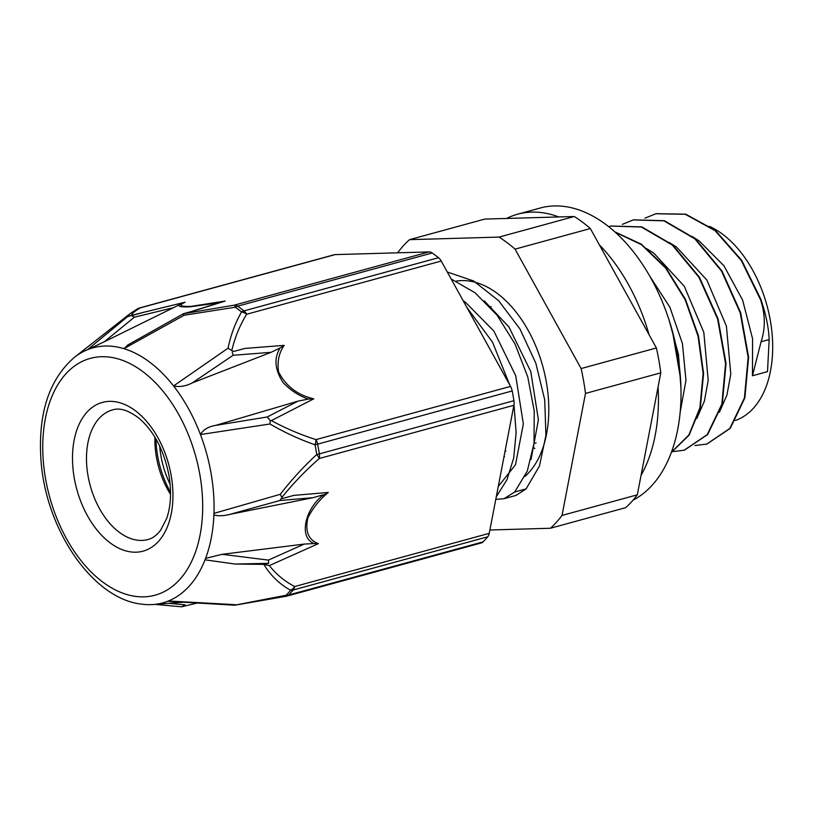 <?xml version="1.0" encoding="UTF-8"?>
<svg xmlns="http://www.w3.org/2000/svg" width="813" height="813" viewBox="0 0 813 813"><rect width="100%" height="100%" fill="white"/><g stroke="black" fill="none" stroke-linecap="round" stroke-linejoin="round"><path stroke-width="1.22" d="M760.897 299.418L760.45 299.54C765.358 314.103 765.572 328.178 761.08 341.765L752.452 375.758L767.502 371.643L769.169 339.549C768.651 327.476 765.887 314.103 760.897 299.418L741.72 260.353L715.501 230.516L685.705 214.154L656.111 213.687M707.015 443.989L730.267 428.329L744.881 397.862L748.6 357.232L740.653 312.68L722.005 271.044L695.298 238.727L664.394 220.719L633.612 219.835M684.424 450.158L707.676 434.498L722.3 404.041L726.029 363.411L718.062 318.848L699.414 277.223L672.717 244.916L641.813 226.888L610.949 226.014M671.355 452.435L689.089 435.199L700.288 407.902L703.58 373.553L698.479 335.952L685.43 299.245L665.695 267.477L641.335 244.174L614.872 231.878M680.969 388.421L678.479 354.488L669.109 320.17M760.44 299.54L741.273 260.475L715.044 230.638L685.257 214.276L655.908 213.748L644.983 218.158M695.024 445.494L706.741 444.071L729.81 428.451L744.423 397.984L748.153 357.354L740.196 312.802L721.558 271.166L694.851 238.859L663.947 220.841L633.317 219.917L622.402 224.347M672.412 451.672L684.15 450.229L707.219 434.63L721.842 404.173L725.572 363.533L717.605 318.981L698.967 277.345L672.27 245.038L641.355 227.01L610.726 226.075L608.713 226.675M671.416 452.262L688.906 434.904L699.922 407.669L703.123 373.513L698.052 336.165L685.135 299.692L665.613 268.066L641.487 244.713L615.217 232.193M680.491 378.289L672.544 331.663M504.05 498.694L515.93 495.452L526.133 488.877L514.7 491.997L504.05 498.694L495.788 499.355M466.896 307.466L492.556 342.222L509.7 384.864M513.968 404.823L516.133 432.455L513.725 457.922L506.966 479.761L496.306 496.652M447.292 272.009L473.552 280.952L498.542 300.597L519.954 328.95L535.828 363.177L544.72 399.854L545.93 435.321L539.466 466.022L526.123 488.867M451.124 278.961L475.127 292.822L497.017 315.149L515.015 344.001L527.749 376.866L534.222 410.941L534.029 443.268L527.291 471.103L514.7 491.987M507.8 436.927L502.973 461.997M484.243 300.84L508.928 326.948L530.787 371.612L538.399 419.823L531.031 459.558M498.247 486.54L515.513 464.711L523.338 423.939L515.727 375.728L493.867 331.064L465.392 302.223L463.197 300.769M752.452 375.758L752.584 338.797L742.625 300.129L723.885 265.699L698.997 240.78L691.944 236.4M719.373 412.323L726.934 395.088L730.785 374.112L726.416 326.155L706.863 280.048L676.406 246.959L669.282 242.518M696.792 418.482L704.363 401.266L708.194 380.271L703.814 332.324L684.272 286.227L653.825 253.138L646.742 248.717M680.166 412.262L685.959 380.372L682.453 343.655L669.912 307.273L649.922 276.41M409.508 239.662L484.792 219.083L574.313 216.502L499.03 237.091L409.508 239.662A165.019 101.91 74.7 0 0 397.862 252.497L397.801 252.802M489.893 529.995L550.381 528.257L625.664 507.678A165.019 101.91 74.7 0 0 637.311 494.832L562.027 515.422L585.492 393.431L660.786 372.842L637.311 494.832M590.34 228.544L656.396 347.964L581.112 368.553L515.056 249.134L590.34 228.544A165.019 101.91 74.7 0 0 574.313 216.502M499.03 237.091A165.019 101.91 74.7 0 1 515.056 249.134M656.396 347.964A165.019 101.91 74.7 0 1 660.786 372.842M581.112 368.553A165.019 101.91 74.7 0 1 585.492 393.431M562.027 515.422A165.019 101.91 74.7 0 1 550.381 528.257M504.527 456.835A141.706 87.509 74.7 0 1 504.08 456.235M709.597 226.431A102.682 63.414 74.7 0 1 722.706 234.307A102.682 63.414 74.7 0 1 772.35 337.06A102.682 63.414 74.7 0 1 735.369 420.484M534.812 448.502A102.682 63.414 74.7 0 1 533.48 447.363M456.286 281.105A105.68 65.264 74.7 0 1 497.353 293.493A105.68 65.264 74.7 0 1 547.007 386.145A105.68 65.264 74.7 0 1 524.944 476.459M180.019 606.671A11.036 10.305 -93.7 0 0 180.374 606.711A11.036 10.305 -93.7 0 0 181.858 606.732L185.079 604.801L168.769 603.327M335.088 254.611A9.919 6.128 -105.3 0 0 334.184 254.743L139.612 307.944A9.919 6.128 74.7 0 1 140.517 307.812L335.088 254.611L429.061 251.908L234.49 305.109A9.919 0.752 79.5 0 1 235.282 307.223A167.224 103.271 74.7 0 1 241.552 311.928A9.919 5.955 -51.4 0 1 243.941 310.901A9.919 6.128 74.7 0 1 246.664 314.245L441.225 261.044A9.919 6.128 -105.3 0 0 438.502 257.701L243.941 310.901A167.702 103.566 -105.3 0 0 237.65 306.176A9.919 6.25 125.2 0 0 235.282 307.223L184.144 315.231L123.922 348.665L128.373 344.651M137.041 309.052A9.919 9.4 59.7 0 1 137.214 308.95A9.919 9.4 59.7 0 1 137.224 308.95A9.919 9.4 59.7 0 1 140.517 307.812C135.304 310.698 132.173 313.259 131.147 315.505L144.379 312.121L133.373 315.129M183.484 313.686L194.49 310.678A88016.325 10263.586 -10 0 0 225.191 301.054L191.187 306.359C180.252 306.765 178.23 305.383 185.11 302.212L181.004 304.001C176.706 306.369 179.825 307.294 190.344 306.765L218.118 302.934M429.061 251.908A9.919 6.128 -105.3 0 1 432.211 252.985L237.65 306.176A9.919 6.128 74.7 0 0 234.49 305.109L183.392 313.737M137.214 308.95L129.836 313.808L127.326 316.867L131.147 315.505M127.336 316.867L87.479 349.712A132.204 81.646 74.7 0 1 123.922 348.665A132.204 81.646 74.7 0 1 173.555 385.951A132.204 81.646 74.7 0 1 200.445 434.549L269.957 423.99C284.753 432.587 299.784 439.518 315.038 444.792A167.224 103.271 74.7 0 1 316.755 454.508A9.919 2.358 47.9 0 1 319.326 458.481L513.887 405.281A9.919 6.128 -105.3 0 0 513.918 400.687L319.346 453.888A9.919 6.128 74.7 0 1 319.326 458.481C305.861 470.239 293.351 483.237 281.796 497.465L282.812 498.41L293.879 495.381A79450.821 48887.346 126.9 0 1 328.279 492.444L322.141 495.869C304.377 510.594 299.519 537.159 313.066 542.982L313.777 543.551L304.174 544.09A74311.198 46259.243 -53.7 0 1 268.412 560.096A10.437 5.65 81.4 0 1 268.625 563.348L263.89 564.435C270.749 575.675 279.662 584.273 290.637 590.238A167.224 103.271 74.7 0 1 286.085 595.258A9.919 0.752 79.5 0 1 285.942 596.325A9.919 9.919 0 0 0 286.755 596.142L481.316 542.942A9.919 6.128 -105.3 0 0 483.166 541.834L288.595 595.035A9.919 6.128 74.7 0 1 286.755 596.142M231.796 350.515L228.036 348.198C230.77 334.986 235.272 322.893 241.552 311.928A9.919 6.677 29.9 0 1 246.664 314.245C239.876 325.271 234.916 337.365 231.796 350.515L233.758 351.45L244.764 348.442L233.758 351.45M269.957 423.99A11.036 3.028 -80 0 0 270.18 420.504L271.379 420.606A86058.042 62988.1 42.2 0 0 313.757 398.827C297.67 395.148 285.952 386.216 278.615 372.019C277.07 361.683 278.93 352.801 284.184 345.362L279.936 348.025L279.499 349.041C273.869 358.858 275.048 370.037 283.056 382.567C290.109 389.915 298.056 395.25 306.877 398.563M441.225 261.044L510.554 386.399L315.993 439.599A9.919 3.476 108.5 0 1 315.038 444.792A9.919 0.925 168.9 0 0 317.629 444.142L512.19 390.941A9.919 6.128 -105.3 0 0 510.554 386.399M228.036 348.198L173.555 385.951C179.571 387.232 185.801 386.226 192.254 382.923L233.087 355.291A10.437 5.447 -109.7 0 0 232.172 352.151M183.179 314.001L184.144 315.231M263.89 564.435L269.347 565.614A77575.301 47733.313 126.9 0 0 318.422 543.633C308.412 539.964 304.895 531.356 307.883 517.81C312.903 507.983 319.702 499.528 328.279 492.444M513.887 405.281L489.243 533.338L294.682 586.539A9.919 7.795 119.8 0 1 290.637 590.238A9.919 7.175 -140 0 0 293.158 590.004L487.729 536.804A9.919 6.128 -105.3 0 0 489.243 533.338M271.379 420.606C285.952 428.471 300.82 434.803 315.993 439.599A9.919 6.128 74.7 0 1 317.629 444.142A167.702 103.566 -105.3 0 1 319.346 453.888A9.919 1.382 -8.9 0 1 316.755 454.508C303.747 466.479 291.593 479.741 280.292 494.304L281.796 497.465M280.292 494.304L213.971 513.379A132.204 81.646 74.7 0 1 211.278 537.932A132.204 81.646 74.7 0 1 205.039 559.822L235.15 564.049L263.585 564.354M269.347 565.624C276.308 574.405 284.753 581.376 294.682 586.539A9.919 6.128 74.7 0 1 293.158 590.004A167.702 103.566 -105.3 0 1 288.595 595.035A9.919 7.347 44.5 0 1 286.085 595.258L234.581 605.197M235.201 604.669L168.423 600.98A132.204 81.646 74.7 0 1 153.281 604.516A132.204 81.646 74.7 0 1 141.889 604.181C92.57 599.069 45.65 529.395 40.975 460.148C37.855 413.705 49.004 379.437 74.39 357.344A132.204 81.646 74.7 0 1 87.479 349.712L104.369 341.724L134.348 317.202A10.437 6.382 -114.9 0 0 132.062 315.932M318.422 543.633L313.777 543.551M169.216 601.386L168.423 600.98A132.204 81.646 74.7 0 0 205.039 559.822M233.087 355.291A82624.306 60843.568 -137 0 1 271.054 352.324L279.936 348.025M313.757 398.827L308.178 399.092L298.056 401.134A82624.306 60302.375 -138.7 0 1 267.203 416.988L270.18 420.504M308.188 399.081L306.887 398.543M298.056 401.134L215.73 425.362L267.203 416.988M192.254 382.923L271.054 352.324M213.971 513.379A132.204 81.646 74.7 0 0 200.445 434.549C203.25 429.671 208.352 426.612 215.73 425.362M512.19 390.941A167.702 103.566 74.7 0 1 513.918 400.687M213.819 514.975C218.443 516.164 223.778 515.97 229.794 514.385L279.875 500.523A10.437 5.447 -100.9 0 0 281.064 498.704L282.812 498.41M279.875 500.523A74311.198 45378.886 -52.3 0 1 313.107 497.668L323.157 494.802M229.794 514.385L313.107 497.668M205.455 558.409L222.112 554.314L304.174 544.09M268.625 563.348L235.15 564.049M268.412 560.096L222.112 554.314M183.291 313.788L182.031 314.499A10.437 6.067 -114.2 0 0 181.98 314.519A10.437 6.067 -114.2 0 0 181.736 314.682M225.191 301.054L220.76 302.294M134.348 317.202A82624.306 10467.324 170.3 0 1 173.586 307.649L181.299 303.788M219.571 302.68L218.108 302.924M104.369 341.724L173.586 307.649M432.211 252.985A167.702 103.566 74.7 0 1 438.502 257.701M487.729 536.804A167.702 103.566 74.7 0 1 483.166 541.834M170.151 484.355A67.184 41.483 74.7 0 1 159.694 446.124M170.547 492.272A72.398 44.715 74.7 0 1 156.015 439.101M170.547 494.436A67.184 41.483 74.7 0 1 154.917 437.242M558.775 216.949A153.809 94.989 -105.3 0 0 526.905 212.447A153.809 94.989 -105.3 0 0 517.668 214.185L540.259 208.016A153.809 94.989 74.7 0 1 549.486 206.268A153.809 94.989 74.7 0 1 671.772 328.919A153.809 94.989 74.7 0 1 633.022 500.188M517.668 214.185A153.809 94.989 -105.3 0 0 506.601 218.453M641.061 475.32A153.809 94.989 -105.3 0 0 658.063 386.968M649.099 334.783A153.809 94.989 -105.3 0 0 599.354 244.835M761.08 341.765L769.169 339.549M139.104 308.127A9.919 6.128 74.7 0 1 139.612 307.944A9.919 9.919 0 0 0 137.224 308.95M185.11 302.212A88016.325 10263.586 -10 0 0 144.379 312.121M284.184 345.362A88016.325 64421.419 42.2 0 0 244.764 348.442M147.966 539.517A67.184 41.483 74.7 0 1 90.233 485.656A67.184 41.483 74.7 0 1 112.529 409.915C119.897 407.496 128.85 410.372 139.399 418.563C154.114 431.551 163.952 450.382 168.911 475.046C171.655 491.672 170.913 506.123 166.695 518.409L160.689 530.147C156.767 535.269 152.519 538.399 147.966 539.517M171.157 475.381A77.103 47.611 74.7 0 1 110.019 542.779A77.103 47.611 74.7 0 1 86.981 412.161A77.103 47.611 74.7 0 1 171.157 475.381M199.835 474.558A122.753 75.812 74.7 0 1 138.159 596.681A122.753 75.812 74.7 0 1 43.333 461.337A122.753 75.812 74.7 0 1 118.972 359.153A122.753 75.812 74.7 0 1 199.835 474.558M505.015 451.378L505.859 451.144M534.009 443.451L536.123 442.872M490.097 306.908L491.154 306.623M74.39 357.344L129.064 314.448M234.744 605.218L285.942 596.325M168.748 601.366L234.672 605.197M196.99 603.073L182.285 606.65M153.281 604.516L182.935 602.23M180.364 606.701L155.059 604.384M127.407 345.2L181.99 314.54M182.498 314.255L183.453 313.716M221.319 302.121L190.618 311.735"/></g></svg>
